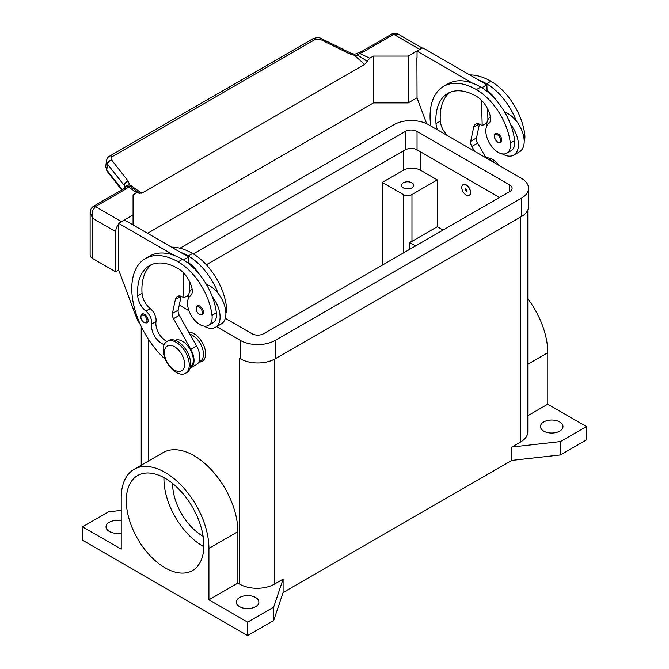 <?xml version="1.0" encoding="UTF-8"?>
<svg xmlns="http://www.w3.org/2000/svg" width="669" height="669" viewBox="0 0 669 669"><rect width="100%" height="100%" fill="white"/><g stroke="black" fill="none" stroke-linecap="round" stroke-linejoin="round"><path stroke-width="1" d="M193.299 253.894L405.456 131.4A8.195 4.733 180 0 1 417.046 131.4L509.719 184.912A8.195 4.733 180 0 1 512.12 188.257A8.195 4.733 180 0 1 509.719 191.602L263.544 333.731A8.195 4.733 180 0 1 251.954 333.731L225.286 318.335M499.584 197.455L417.046 149.797A8.195 4.733 0 0 0 405.456 149.797L206.353 264.748M188.307 296.977L186.793 296.108M239.753 358.45A24.577 14.191 180 0 1 239.653 358.392L240.372 358.81A24.577 14.191 0 0 0 275.126 358.81L521.31 216.681A24.577 14.191 0 0 0 528.502 206.646L528.502 188.257A24.577 14.191 180 0 1 521.31 198.292L275.126 340.421A24.577 14.191 180 0 1 240.372 340.421L216.564 326.673M179.978 248.207L393.874 124.718A24.577 14.191 180 0 1 428.628 124.718L521.31 178.222A24.577 14.191 180 0 1 528.502 188.257M188.967 310.742L179.259 305.139M543.755 431.137A11.264 6.506 180 0 1 540.452 426.538A11.264 6.506 180 0 1 547.409 420.525A11.264 6.506 180 0 1 559.677 421.938A11.264 6.506 180 0 1 562.98 426.538A11.264 6.506 180 0 1 556.023 432.542A11.264 6.506 180 0 1 543.755 431.137M121.223 532.959A11.264 6.506 180 0 1 109.323 531.462A11.264 6.506 180 0 1 106.02 526.863A11.264 6.506 180 0 1 121.223 520.766M239.653 606.708A11.264 6.506 180 0 1 236.349 602.108A11.264 6.506 180 0 1 243.307 596.096A11.264 6.506 180 0 1 255.575 597.509A11.264 6.506 180 0 1 258.878 602.108A11.264 6.506 180 0 1 251.92 608.113A11.264 6.506 180 0 1 239.653 606.708M403.282 187.838A6.146 3.546 180 0 1 401.484 185.33A6.146 3.546 180 0 1 405.28 182.052A6.146 3.546 180 0 1 411.97 182.821A6.146 3.546 180 0 1 413.777 185.33A6.146 3.546 180 0 1 409.98 188.608A6.146 3.546 180 0 1 403.282 187.838M165.067 567.83A54.841 31.66 60 0 1 129.242 519.504A54.841 31.66 60 0 1 137.647 475.55A54.841 31.66 60 0 1 165.067 478.268A54.841 31.66 60 0 1 200.901 526.595A54.841 31.66 60 0 1 192.496 570.548A54.841 31.66 60 0 1 165.067 567.83M163.955 477.641A54.841 31.66 -120 0 0 202.724 546.088A54.841 31.66 -120 0 0 203.836 546.715M172.635 483.495A42.557 24.569 -120 0 0 202.724 536.061A42.557 24.569 -120 0 0 203.108 536.279M188.792 332.15A16.382 9.458 60 0 1 205.617 353.792A16.382 9.458 60 0 1 198.86 362.054M189.252 364.914A18.431 10.645 -120 0 0 181.207 346.366A18.431 10.645 -120 0 0 167.007 341.433A18.431 10.645 -120 0 0 163.186 349.862A18.431 10.645 -120 0 0 171.231 368.418A18.431 10.645 -120 0 0 185.438 373.352A18.431 10.645 -120 0 0 189.252 364.914M184.619 364.245A14.333 8.279 -120 0 0 174.484 346.693A14.333 8.279 -120 0 0 164.348 352.538A14.333 8.279 -120 0 0 174.484 370.099A14.333 8.279 -120 0 0 184.619 364.245M185.438 373.352L186.885 372.516A18.431 10.645 -120 0 0 190.707 364.078A18.431 10.645 -120 0 0 182.654 345.53A18.431 10.645 -120 0 0 168.454 340.596L167.007 341.433M164.231 344.56A14.333 8.279 60 0 1 151.646 324.03A10.236 5.912 -120 0 0 145.875 311.093A14.333 8.279 60 0 1 137.697 295.832A57.342 33.107 60 0 1 149.43 265.677A57.342 33.107 60 0 1 178.105 268.52A20.48 11.825 60 0 1 192.045 288.74A10.236 5.912 60 0 1 190.54 295.631A17.411 10.052 -120 0 0 187.646 305.307A17.411 10.052 -120 0 0 195.942 321.563A17.411 10.052 -120 0 0 208.527 325.393A17.411 10.052 -120 0 0 212.006 315.333A48.444 27.964 -120 0 0 178.105 261.83A65.537 37.84 -120 0 0 145.34 258.585A65.537 37.84 -120 0 0 165.352 359.412M190.448 366.896A15.362 8.864 -120 0 0 190.966 366.495A15.362 8.864 -120 0 0 189.845 348.875A15.362 8.864 -120 0 0 175.102 340.32M198.768 362.105L200.265 361.243A15.362 8.864 -120 0 0 201.101 360.641A15.362 8.864 -120 0 0 201.72 346.433A15.362 8.864 -120 0 0 189.979 334.266M208.527 325.393L212.876 322.884A17.411 10.052 -120 0 0 216.355 312.824A48.444 27.964 -120 0 0 212.282 296.668A22.529 13.004 60 0 1 220.101 317.006A22.529 13.004 60 0 1 215.435 327.317L221.23 323.98A22.529 13.004 -120 0 0 225.888 313.661A22.529 13.004 -120 0 0 218.077 293.323A48.444 27.964 -120 0 0 188.24 255.976A65.537 37.84 -120 0 0 180.078 252.104L124.526 220.026L118.731 223.371L174.291 255.441A65.537 37.84 -120 0 0 149.68 256.076L145.34 258.585M206.445 284.492A22.529 13.004 60 0 1 218.077 293.323M188.24 298.826A22.529 13.004 60 0 1 188.24 298.617A22.529 13.004 60 0 1 192.07 288.866M203.443 312.406A5.118 2.952 60 0 1 202.389 314.756L199.421 314.539C195.866 311.478 195.147 308.593 197.263 305.884A5.118 2.952 60 0 1 199.822 306.143A5.118 2.952 60 0 1 203.443 312.406M148.125 320.602A5.118 2.952 60 0 1 147.071 322.951L144.103 322.734C140.549 319.673 139.829 316.788 141.945 314.079A5.118 2.952 60 0 1 144.512 314.33A5.118 2.952 60 0 1 148.125 320.602M461.786 187.504A6.146 3.546 -120 0 0 464.47 193.684A6.146 3.546 -120 0 0 469.203 195.331A6.146 3.546 -120 0 0 470.474 192.521A6.146 3.546 -120 0 0 467.798 186.333A6.146 3.546 -120 0 0 463.065 184.694A6.146 3.546 -120 0 0 461.786 187.504M463.132 184.652A6.146 3.546 60 0 1 463.207 184.611A6.146 3.546 60 0 1 467.94 186.25A6.146 3.546 60 0 1 470.625 192.438A6.146 3.546 60 0 1 469.354 195.248A6.146 3.546 60 0 1 469.278 195.289M467.004 190.514A1.229 0.711 -120 0 0 466.134 189.009A1.229 0.711 -120 0 0 465.264 189.511A1.229 0.711 -120 0 0 466.134 191.016A1.229 0.711 -120 0 0 467.004 190.514M466.903 190.289A0.886 0.51 -120 0 0 465.649 189.57A0.886 0.51 -120 0 0 466.903 190.289M524.203 141.226A17.411 10.052 -120 0 0 524.797 134.745A48.444 27.964 -120 0 0 490.895 81.242A65.537 37.84 -120 0 0 469.822 74.928M437.576 129.886A14.333 8.279 60 0 1 436.004 123.606A57.342 33.107 60 0 1 447.745 93.451A57.342 33.107 60 0 1 476.412 96.286A20.48 11.825 60 0 1 490.352 116.515A10.236 5.912 60 0 1 488.847 123.405A17.411 10.052 -120 0 0 485.953 133.081A17.411 10.052 -120 0 0 494.249 149.329A17.411 10.052 -120 0 0 506.843 153.168L511.183 150.659A17.411 10.052 -120 0 0 514.662 140.599A48.444 27.964 -120 0 0 510.598 124.442A48.444 27.964 -120 0 0 480.76 87.095A65.537 37.84 -120 0 0 472.598 83.215L417.046 51.145L417.046 57.659M506.843 153.168A17.411 10.052 -120 0 0 510.322 143.107A48.444 27.964 -120 0 0 476.412 89.604A65.537 37.84 -120 0 0 443.647 86.351A65.537 37.84 -120 0 0 430.761 125.948M490.377 116.64A22.529 13.004 -120 0 0 486.555 126.391A22.529 13.004 -120 0 0 486.555 126.6M502.302 153.87A22.529 13.004 -120 0 0 513.742 155.091A22.529 13.004 -120 0 0 518.408 144.78A22.529 13.004 -120 0 0 510.598 124.442M504.752 112.267A22.529 13.004 60 0 1 516.384 121.097A22.529 13.004 60 0 1 524.203 141.435A22.529 13.004 60 0 1 519.537 151.746L513.742 155.091M495.578 133.658A5.118 2.952 60 0 1 498.137 133.909A5.118 2.952 60 0 1 501.758 140.181A5.118 2.952 60 0 1 500.696 142.522L497.728 142.313C494.09 138.416 493.379 135.531 495.578 133.658M90.123 212.341L92.523 218.27L92.171 211.379L95.416 206.562L125.73 189.068A12.285 7.091 0 0 0 128.339 186.835A4.098 2.592 -54.7 0 1 130.33 186.634L128.18 181.157L111.556 159.908C110.678 158.612 110.903 157.516 112.233 156.63L315.358 39.354A4.098 2.367 -120 0 0 313.201 38.66A4.098 2.367 -120 0 0 312.816 38.81A4.098 2.367 -120 0 0 312.808 38.81L109.683 156.086A4.098 2.367 60 0 1 109.691 156.078A4.098 2.367 60 0 1 110.067 155.936A4.098 2.367 60 0 1 112.233 156.63M118.731 270.025L115.687 271.781L115.687 231.65A8.195 4.733 -60 0 1 117.384 225.938A8.195 4.733 -60 0 1 118.731 224.006M125.73 189.068A4.098 2.367 60 0 0 123.681 188.859L93.367 206.361C91.227 207.917 90.148 209.991 90.123 212.583L90.123 255.056A8.195 4.733 0 0 0 92.523 258.401L92.523 218.27L115.687 231.65M122.226 189.703L106.772 169.943L105.727 166.598L106.471 160.752L107.508 164.089A4.098 2.459 -38 0 1 108.855 161.597A4.098 2.459 -38 0 1 111.556 159.908M106.513 160.46L106.471 160.752C107.165 158.219 108.236 156.663 109.691 156.078A4.098 2.367 60 0 0 109.607 156.128M315.358 39.354L320.292 39.396L349.084 53.62L354.286 55.243L357.932 55.226A4.098 2.116 -64.8 0 1 359.554 53.344A12.285 7.091 0 0 0 363.418 51.839L393.732 34.336L398.674 34.42L422.34 48.084M363.418 51.839A4.098 2.367 -120 0 0 361.369 51.63L391.683 34.136A4.098 2.367 -120 0 1 393.732 34.336L419.798 49.389A8.195 4.733 -60 0 1 421.077 48.812M120.194 222.526A8.195 4.733 -60 0 1 121.482 221.615L133.064 214.925L133.064 194.863L136.744 192.739L128.339 186.835A4.098 3.077 -143.5 0 0 125.044 187.746A4.098 4.098 0 0 1 128.849 186.116A4.098 3.88 97.1 0 1 128.866 186.116A4.098 3.88 97.1 0 1 130.33 186.634L134.419 189.444M354.403 54.197L354.286 55.243L364.764 64.433L367.264 61.322L357.932 55.226L356.853 53.612L354.403 54.197L350.397 52.951A4.098 1.254 -63.7 0 1 350.431 52.968M121.725 189.988L107.09 171.289A4.098 2.459 142 0 0 107.099 171.289A4.098 2.459 142 0 1 106.772 169.943L107.508 164.089L124.133 185.346A4.098 2.459 -38 0 1 125.479 182.846A4.098 2.459 -38 0 1 128.18 181.157M349.084 53.62A4.098 1.254 -63.7 0 1 350.397 52.951L321.597 38.727A4.098 1.254 -63.7 0 1 321.63 38.743M125.295 187.437A4.098 2.994 -6.4 0 1 129.794 184.853L141.753 193.19L364.764 64.433M124.133 188.574L124.133 185.346L125.145 187.621M419.798 49.389L408.207 56.071L373.453 56.071L369.781 58.195L359.554 53.344A4.098 1.313 76.2 0 0 358.576 52.709A4.098 4.098 0 0 0 356.853 53.612M367.264 61.322L369.781 58.195M141.753 193.19L139.261 192.956L133.909 189.084M139.537 193.249L136.744 192.739M147.548 233.322L373.453 102.892L373.453 56.071M373.453 102.892L408.207 102.892L417.046 97.791M115.687 271.781L92.523 258.401M133.064 224.96L133.064 214.925M118.731 229.893L118.731 270.192L136.175 316.763A20.48 11.825 60 0 0 140.431 324.749M118.589 229.977L118.731 223.371M447.946 135.866A14.333 8.279 60 0 1 440.344 121.097A57.342 33.107 60 0 1 449.994 92.339M474.513 151.211L471.837 146.452A6.146 3.546 60 0 1 470.725 141.268L473.685 127.219A10.236 5.912 60 0 1 475.642 124.208A10.236 5.912 60 0 1 480.76 124.718L482.207 125.555L481.454 100.241M481.805 87.714L486.89 84.779L487.082 91.427M487.601 108.855L487.927 119.709M479.43 124.091L476.512 137.923A6.146 3.546 -120 0 0 477.633 143.116L485.895 157.775M417.046 51.145L422.833 47.8L486.89 84.779M416.896 57.743L417.046 97.958L426.68 123.706M482.207 125.555L486.881 122.853M472.598 83.215A65.537 37.84 -120 0 0 447.996 83.842L443.647 86.351M487.065 90.741A20.48 11.825 60 0 1 496.189 100.241M516.384 121.097A48.444 27.964 -120 0 0 486.555 83.75A65.537 37.84 -120 0 0 478.394 79.87M494.667 162.843A18.431 10.645 -120 0 0 487.994 158.988M499.526 165.644A18.431 10.645 -120 0 0 486.029 157.859M437.317 179.894L411.97 194.528A6.146 3.546 180 0 1 403.282 194.528L382.292 182.403L403.282 170.277A12.285 7.091 180 0 1 420.659 170.277L437.317 179.894L437.317 226.716L443.104 230.061M166.957 341.458A14.333 8.279 60 0 1 155.994 321.521A10.236 5.912 -120 0 0 150.224 308.585A14.333 8.279 60 0 1 142.037 293.323A57.342 33.107 60 0 1 151.687 264.564M183.147 272.475L183.9 297.78L182.445 296.944A10.236 5.912 -120 0 0 177.327 296.434A10.236 5.912 -120 0 0 175.37 299.444L172.41 313.493A6.146 3.546 -120 0 0 173.53 318.687L190.79 349.327A16.382 9.458 60 0 1 190.64 367.983A16.382 9.458 60 0 1 190.096 368.259M180.078 252.104L188.574 257.005L183.49 259.94M188.574 295.079L183.9 297.78M189.611 291.935L189.294 281.08M188.775 263.653L188.75 262.967A20.48 11.825 60 0 1 197.873 272.467M188.574 257.005L188.75 262.967M190.64 367.983L196.435 364.638A16.382 9.458 -120 0 0 196.586 345.982L179.317 315.342A6.146 3.546 60 0 1 178.205 310.148L181.123 296.317M212.282 296.668A48.444 27.964 -120 0 0 182.445 259.321A65.537 37.84 -120 0 0 174.291 255.441M215.435 327.317A22.529 13.004 60 0 1 203.986 326.096M225.888 313.452A17.411 10.052 -120 0 0 226.49 306.971A48.444 27.964 -120 0 0 192.588 253.467A65.537 37.84 -120 0 0 171.515 247.154M527.782 415.742L547.777 404.193L547.777 352.73A62.008 35.8 -120 0 0 527.782 298.692M547.777 404.193L586.47 426.538L586.47 439.909L560.405 454.962L511.894 460.397L283.096 592.491L273.68 620.498L247.614 635.55L82.53 540.243L82.53 526.863L108.595 511.81L121.223 510.397M527.782 210.066L527.782 431.973A24.577 14.191 180 0 1 520.582 442L511.894 447.017L560.405 441.582L586.47 426.538M134.068 469.345L163.027 452.62A62.008 35.8 60 0 1 210.81 469.237A62.008 35.8 60 0 1 237.88 531.646L237.88 583.109L208.92 599.834L208.92 548.363A62.008 35.8 -120 0 0 181.851 485.962A62.008 35.8 -120 0 0 134.068 469.345A62.008 35.8 -120 0 0 121.223 497.736L121.223 549.199L82.53 526.863M247.614 635.55L247.614 622.17L208.92 599.834M283.096 592.491L283.096 579.12L274.407 584.129A24.577 14.191 180 0 1 239.653 584.129L237.88 583.109M283.096 579.12L273.68 607.126L247.614 622.17M415.591 245.941L409.219 242.262A6.146 3.546 0 0 0 411.97 241.35L437.317 226.716M409.219 249.621L409.219 242.262M382.292 265.175L382.292 182.403M560.405 454.962L560.405 441.582M511.894 460.397L511.894 447.017M273.68 620.498L273.68 607.126M408.207 102.892L408.207 56.071M509.719 184.912L509.719 191.602M417.046 131.4L417.046 149.797M405.456 131.4L405.456 149.797M521.31 198.292L521.31 216.681M240.372 340.421L240.372 358.81M275.126 340.421L275.126 358.81M202.289 312.406A4.298 2.484 -120 0 0 199.245 307.146A4.298 2.484 -120 0 0 196.209 308.902A4.298 2.484 -120 0 0 199.245 314.162A4.298 2.484 -120 0 0 202.289 312.406M146.971 320.602A4.298 2.484 -120 0 0 143.927 315.333A4.298 2.484 -120 0 0 140.891 317.089A4.298 2.484 -120 0 0 143.927 322.358A4.298 2.484 -120 0 0 146.971 320.602M524.797 134.745L523.476 135.514M514.662 140.599L510.322 143.107M497.56 134.912A4.298 2.484 -120 0 0 494.516 136.668A4.298 2.484 -120 0 0 497.56 141.937A4.298 2.484 -120 0 0 500.596 140.181A4.298 2.484 -120 0 0 497.56 134.912M361.369 51.63L358.576 52.709M320.292 39.396A4.098 1.254 -63.7 0 1 321.597 38.727C319.598 37.347 316.671 37.372 312.816 38.81M93.367 206.361A4.098 2.367 60 0 1 95.416 206.562L121.482 221.615M473.685 127.219L479.221 124.016M470.725 141.268L476.512 137.923M471.837 146.452L477.633 143.116M440.344 121.097L436.004 123.606M480.76 87.095L476.412 89.604M490.895 81.242L486.555 83.75M420.659 151.888L420.659 170.277M180.914 296.25L175.37 299.444M178.205 310.148L172.41 313.493M179.317 315.342L173.53 318.687M196.586 345.982L190.79 349.327M225.16 307.74L226.49 306.971M188.24 255.976L192.588 253.467M151.646 324.03L155.994 321.521M145.875 311.093L150.224 308.585M137.697 295.832L142.037 293.323M212.006 315.333L216.355 312.824M178.105 261.83L182.445 259.321M547.777 352.73L527.782 364.271M208.92 548.363L237.88 531.646M239.653 584.129L239.653 358.392M148.418 461.058L148.418 339.283M411.97 194.528L411.97 241.35M403.282 194.528L403.282 253.049M403.282 151.052L403.282 170.277M520.582 442L520.582 217.099M274.407 584.129L274.407 359.211M391.683 34.136C393.899 32.455 398.933 34.06 398.682 34.428M123.681 188.859L125.044 187.746M107.099 171.289L105.735 166.598M141.218 465.214L141.218 326.43"/></g></svg>
